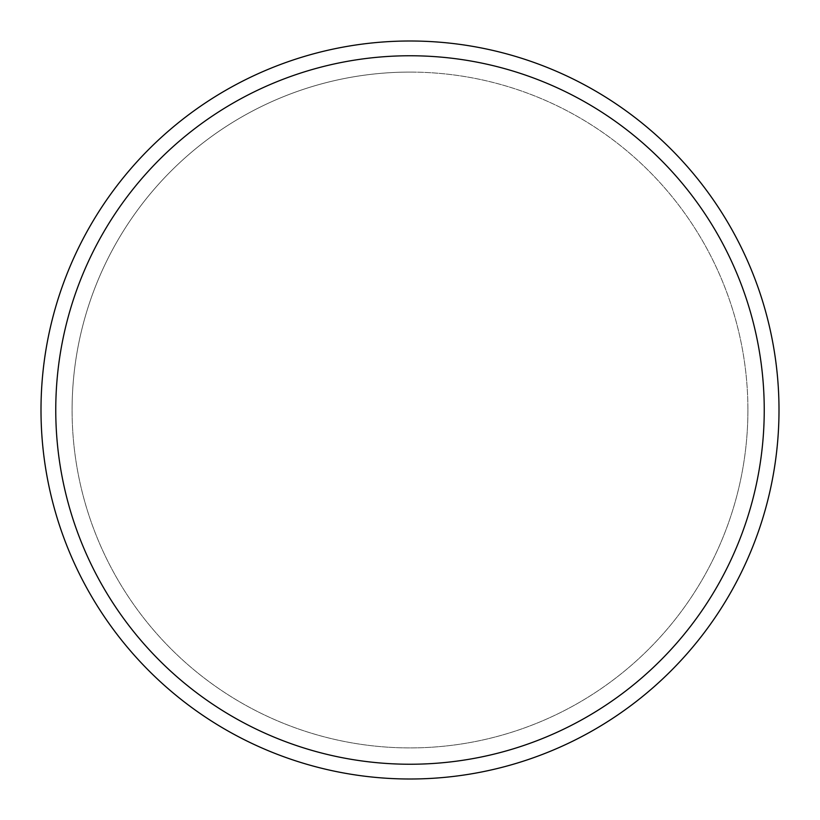 <?xml version="1.0" encoding="UTF-8"?>
<svg xmlns="http://www.w3.org/2000/svg" width="820" height="820" viewBox="0 0 820 820"><rect width="100%" height="100%" fill="white"/><g stroke="black" fill="none" stroke-linecap="round" stroke-linejoin="round"><path stroke-width="0.61" stroke-dasharray="4.1 3.07" d="M410 72.088A337.912 337.912 0 0 0 72.088 410A337.912 337.912 0 0 1 410 72.088A337.912 337.912 0 0 1 747.912 410A337.912 337.912 0 0 0 410 72.088M41 410A369 369 0 0 1 410 41A369 369 0 0 1 779 410A369 369 0 0 1 410 779A369 369 0 0 1 41 410M747.912 410A337.912 337.912 0 0 1 410 747.912A337.912 337.912 0 0 1 72.088 410A337.912 337.912 0 0 0 410 747.912A337.912 337.912 0 0 0 747.912 410A337.912 337.912 0 0 1 410 747.912A337.912 337.912 0 0 1 72.088 410"/><path stroke-width="1.23" d="M764.24 410A354.24 354.24 0 0 0 410 55.76A354.24 354.24 0 0 0 55.76 410A354.24 354.24 0 0 0 410 764.24A354.24 354.24 0 0 0 764.24 410M41 410A369 369 0 0 1 410 41A369 369 0 0 1 779 410A369 369 0 0 1 410 779A369 369 0 0 1 41 410"/></g></svg>
